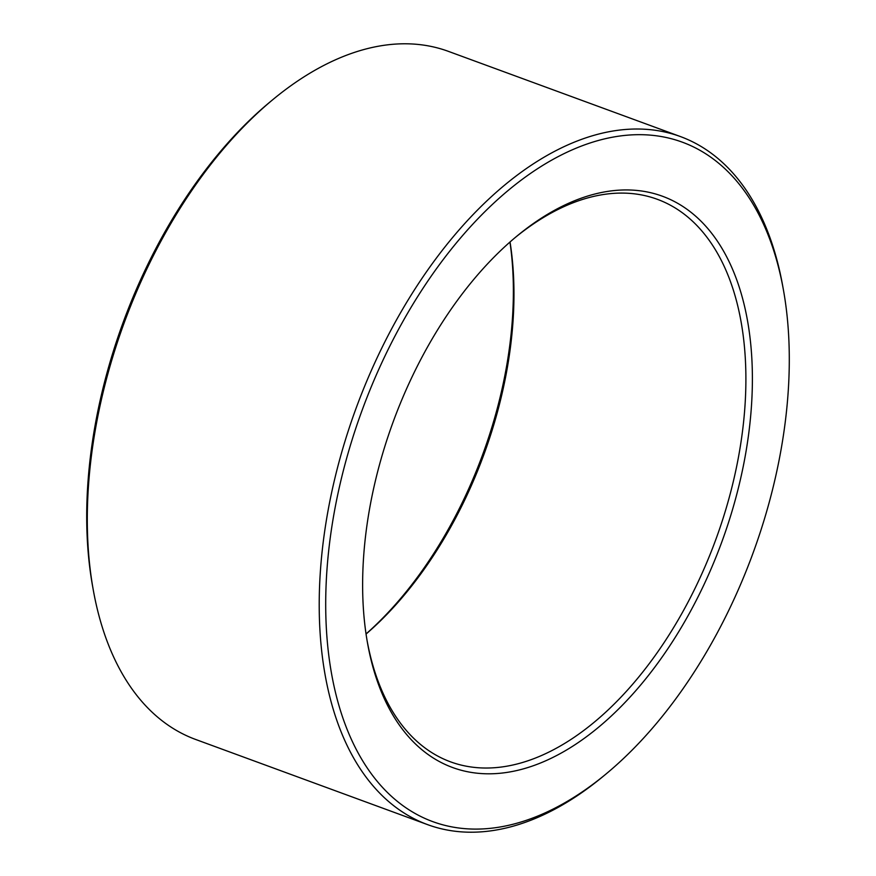 <?xml version="1.0" encoding="UTF-8"?>
<svg xmlns="http://www.w3.org/2000/svg" width="876" height="876" viewBox="0 0 876 876"><rect width="100%" height="100%" fill="white"/><g stroke="black" fill="none" stroke-linecap="round" stroke-linejoin="round"><path stroke-width="1.31" d="M93.119 589.11L92.451 585.376A361.919 208.105 -69.8 0 1 88.093 480.333A361.919 208.105 -69.8 0 1 269.95 102.021L272.874 99.601A366.529 210.755 110.2 0 0 88.695 482.731A366.529 210.755 110.2 0 0 93.119 589.11A366.529 210.755 110.2 0 0 195.687 739.475L427.619 824.644A366.529 210.755 -69.8 0 1 320.627 567.9A366.529 210.755 -69.8 0 1 680.313 136.525A366.529 210.755 -69.8 0 1 782.881 286.89L783.549 290.624A361.919 208.105 110.2 0 0 507.127 191.318A361.919 208.105 110.2 0 0 331.051 670.797A361.919 208.105 110.2 0 0 606.05 773.979A361.919 208.105 110.2 0 0 787.907 395.667A361.919 208.105 110.2 0 0 783.549 290.624M366.048 633.95A304.29 174.97 110.2 0 0 512.208 321.634A304.29 174.97 110.2 0 0 509.952 242.05M510.04 241.984A299.68 172.32 -69.8 0 1 512.821 324.032A299.68 172.32 -69.8 0 1 366.058 634.049M367.132 640.805A299.68 172.32 110.2 0 0 450.658 761.89A299.68 172.32 110.2 0 0 744.742 409.191A299.68 172.32 110.2 0 0 657.263 199.279A299.68 172.32 110.2 0 0 515.219 237.527M751.214 409.399A304.29 174.97 -69.8 0 1 568.579 748.783A304.29 174.97 -69.8 0 1 367.449 642.688A304.29 174.97 -69.8 0 1 363.792 554.366A304.29 174.97 -69.8 0 1 516.687 236.301A304.29 174.97 -69.8 0 1 751.214 409.399M680.313 136.525L448.381 51.355A366.529 210.755 110.2 0 0 272.874 99.601M606.05 773.979L603.126 776.399A366.529 210.755 -69.8 0 1 427.619 824.644"/></g></svg>
